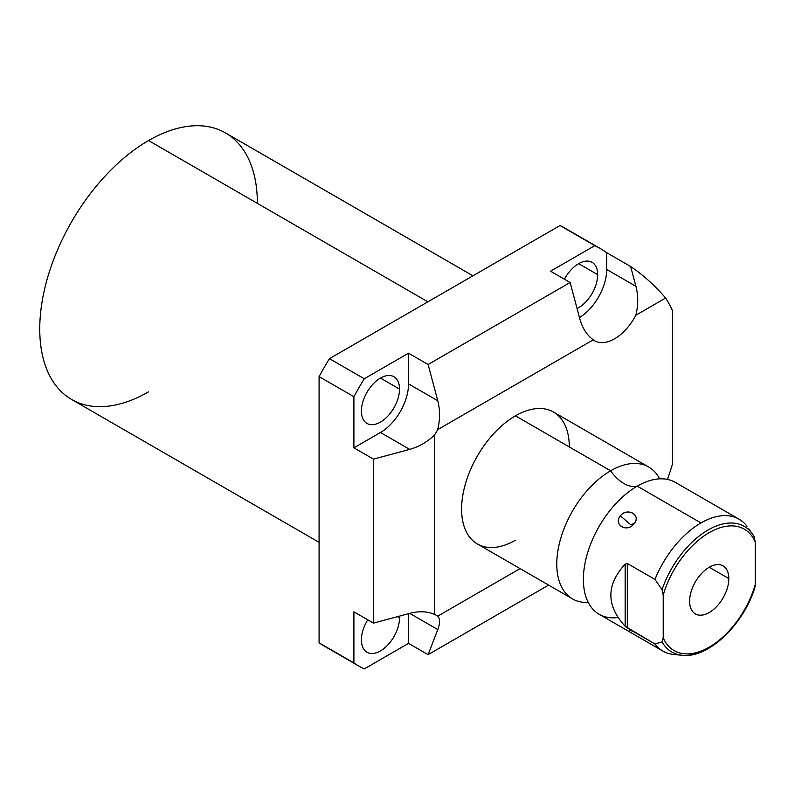 <?xml version="1.0" encoding="UTF-8"?>
<svg xmlns="http://www.w3.org/2000/svg" width="795" height="795" viewBox="0 0 795 795"><rect width="100%" height="100%" fill="white"/><g stroke="black" fill="none" stroke-linecap="round" stroke-linejoin="round"><path stroke-width="1.19" d="M257.371 203.371A153.882 88.841 120 0 0 148.556 140.546A153.882 88.841 120 0 0 39.75 329.011A153.882 88.841 120 0 0 148.556 391.836M434.676 434.805L434.676 614.485A39.7 22.926 -60 0 1 437.647 616.195L520.069 568.614L437.647 616.195A39.7 22.926 120 0 0 436.216 615.241A39.7 22.926 120 0 0 434.676 614.485C427.452 611.295 419.124 610.928 409.703 613.362L437.777 629.57C440.201 623.091 440.162 618.629 437.647 616.195C440.162 618.629 440.201 623.091 437.777 629.57L428.108 654.663L408.541 643.364L364.269 668.923L408.541 643.364L408.541 613.67L408.541 643.364L428.108 654.663L548.61 585.09L428.108 654.663L437.777 629.57L409.703 613.362L373.471 623.121L373.471 459.132L353.904 447.833L353.904 396.705L319.083 376.601L319.083 642.837L353.904 662.941L353.904 611.822L373.471 623.121L409.703 613.362C419.124 610.928 427.452 611.295 434.676 614.485L434.676 434.805A39.7 22.926 120 0 0 437.647 429.658A39.7 22.926 -60 0 1 434.676 434.805C427.452 441.881 419.124 446.74 409.703 449.374L373.471 459.132L353.904 447.833L380.467 432.5A39.7 22.926 120 0 0 408.541 383.876L408.541 353.199L428.108 364.498L570.124 282.503L550.557 271.204L594.829 245.645L560.008 225.542L329.438 358.654L364.269 378.758L408.541 353.199L364.269 378.758A241.153 139.224 120 0 0 353.904 396.705L319.083 376.601A241.153 139.224 -60 0 1 329.438 358.654L364.269 378.758A241.153 139.224 120 0 0 353.904 396.705L353.904 447.833L380.467 432.5L409.703 449.374C419.124 446.74 427.452 441.881 434.676 434.805M600.126 248.438A241.153 139.224 120 0 1 606.704 252.681L606.704 269.465L635.94 286.339L630.644 266.504L635.94 286.339C638.365 295.829 638.325 305.459 635.811 315.257C638.325 305.459 638.365 295.829 635.94 286.339L606.704 269.465A39.7 22.926 -60 0 1 579.476 317.583A39.7 22.926 120 0 0 606.704 269.465L606.704 252.681L630.644 266.504L606.704 252.681A241.153 139.224 120 0 0 594.829 245.645L550.557 271.204L570.124 282.503L428.108 364.498L437.777 400.75L408.541 383.876L408.541 353.199L428.108 364.498L437.777 400.75C440.201 410.23 440.162 419.869 437.647 429.658L593.249 339.823C586.879 335.162 582.387 328.146 579.794 318.755L570.124 282.503L579.794 318.755C582.387 328.146 586.879 335.162 593.249 339.823A39.7 22.926 120 0 0 594.68 340.777A39.7 22.926 120 0 0 635.811 315.257L665.624 298.036C654.921 285.554 643.264 275.04 630.644 266.504C643.264 275.04 654.921 285.554 665.624 298.036A241.153 139.224 120 0 1 672.471 310.577L672.471 464.131A241.153 139.224 120 0 1 667.472 479.415A241.153 139.224 120 0 0 672.471 464.131L672.471 310.577A241.153 139.224 120 0 0 665.624 298.036L635.811 315.257A39.7 22.926 -60 0 1 593.249 339.823L437.647 429.658C440.162 419.869 440.201 410.23 437.777 400.75L408.541 383.876A39.7 22.926 -60 0 1 380.467 432.5L409.703 449.374L373.471 459.132L373.471 623.121L353.904 611.822L353.904 662.941A241.153 139.224 120 0 0 358.972 666.131A241.153 139.224 120 0 0 364.269 668.923A241.153 139.224 120 0 1 353.904 662.941L319.083 642.837L319.083 376.601A241.153 139.224 -60 0 1 329.438 358.654L560.008 225.542A241.153 139.224 -60 0 1 565.295 228.334L600.126 248.438A241.153 139.224 120 0 0 594.829 245.645L560.008 225.542A241.153 139.224 -60 0 1 570.373 231.524M515.448 540.193A76.151 43.964 -60 0 1 461.597 509.098A76.151 43.964 -60 0 1 515.448 415.835A76.151 43.964 -60 0 1 569.29 446.919M358.972 666.131L324.151 646.027A241.153 139.224 -60 0 1 319.083 642.837A241.153 139.224 -60 0 0 329.438 648.819M319.083 542.329L71.62 399.458A153.882 88.841 -60 0 1 48.028 276.153A153.882 88.841 -60 0 1 148.556 140.546L427.889 301.822L148.556 140.546A153.882 88.841 -60 0 1 225.502 132.924L472.955 275.795M399.527 617.894A26.96 15.562 120 0 0 399.468 616.115A26.96 15.562 -60 0 1 399.527 617.894L397.411 616.672L399.527 617.894A26.96 15.562 -60 0 1 380.467 650.906A26.96 15.562 -60 0 1 361.407 639.905A26.96 15.562 120 0 0 366.992 652.248A26.96 15.562 120 0 0 387.761 645.023A26.96 15.562 120 0 0 399.527 617.894M367.757 619.822A26.96 15.562 120 0 0 361.407 639.905A26.96 15.562 -60 0 1 367.757 619.822M399.527 389.073A26.96 15.562 120 0 0 393.942 376.731A26.96 15.562 120 0 0 373.173 383.955A26.96 15.562 120 0 0 361.407 411.085A26.96 15.562 120 0 0 366.992 423.427A26.96 15.562 120 0 0 387.761 416.202A26.96 15.562 120 0 0 399.527 389.073L380.467 378.072L399.527 389.073A26.96 15.562 -60 0 1 380.467 422.095A26.96 15.562 -60 0 1 361.407 411.085A26.96 15.562 -60 0 1 380.467 378.072A26.96 15.562 -60 0 1 399.527 389.073M597.691 274.663A26.96 15.562 120 0 0 592.106 262.33A26.96 15.562 120 0 0 564.42 279.204A26.96 15.562 -60 0 1 585.428 261.187A26.96 15.562 -60 0 1 597.691 274.663L578.631 263.662L597.691 274.663A26.96 15.562 -60 0 1 577.061 308.52A26.96 15.562 120 0 0 597.691 274.663M572.549 598.913L477.368 543.959A76.151 43.964 -60 0 1 465.701 482.943A76.151 43.964 -60 0 1 515.448 415.835L610.63 470.789A76.151 43.964 120 0 0 560.872 537.887A76.151 43.964 120 0 0 572.549 598.913A76.151 43.964 120 0 0 588.26 602.441A76.151 43.964 120 0 1 558.01 550.12A76.151 43.964 120 0 1 610.63 470.789L515.448 415.835A76.151 43.964 -60 0 1 553.519 412.058L648.7 467.013A76.151 43.964 120 0 0 610.63 470.789A31.681 18.295 -120 0 0 637.242 486.152A31.681 18.295 60 0 1 610.63 470.789A76.151 43.964 120 0 1 659.611 478.848A76.151 43.964 120 0 0 648.7 467.013M617.924 617.516A76.151 43.964 -60 0 1 584.881 593.1A76.151 43.964 -60 0 1 637.242 486.152L700.971 522.941A76.151 43.964 120 0 0 654.951 579.416L627.305 563.456L625.148 564.172C606.108 584.872 606.108 605.571 625.148 626.271L654.951 643.98A76.151 43.964 120 0 0 662.891 651.075A76.151 43.964 120 0 0 678.324 654.613M662.891 651.075L599.162 614.277A76.151 43.964 -60 0 1 587.485 553.26A76.151 43.964 -60 0 1 637.242 486.152A76.151 43.964 -60 0 1 649.833 480.597L650.151 480.508M633.983 523.686C641.923 515.389 627.096 506.902 620.339 515.816C612.816 524.71 627.643 533.187 633.983 523.686C641.635 515.09 627.603 506.991 620.339 515.816L630.574 524.601L633.983 523.686L630.574 524.601L620.339 515.816C613.114 525.008 627.146 533.117 633.983 523.686M755.151 586.372L755.25 584.633A70.129 40.485 -60 0 1 709.229 647.15A70.129 40.485 -60 0 1 663.209 637.779L663.209 595.147A70.129 40.485 -60 0 1 709.229 532.63A70.129 40.485 -60 0 1 755.25 542.001L755.25 584.633L755.25 542.001L754.067 536.536L755.25 542.001A70.129 40.485 120 0 0 709.229 532.63A70.129 40.485 120 0 0 663.209 595.147L663.209 637.779L662.026 641.883L654.951 643.98L627.305 628.02L627.305 563.456L654.951 579.416L662.026 589.681L663.209 595.147L662.026 589.681A72.514 41.867 -60 0 1 706.288 531.05A72.514 41.867 -60 0 1 752.408 533.912A72.514 41.867 -60 0 1 754.067 536.536A72.514 41.867 120 0 0 752.408 533.912A72.514 41.867 120 0 0 706.288 531.05A72.514 41.867 120 0 0 662.026 589.681L654.951 579.416A76.151 43.964 -60 0 1 700.971 522.941L637.242 486.152A76.151 43.964 -60 0 1 675.313 482.376L739.052 519.175A76.151 43.964 120 0 0 700.971 522.941A76.151 43.964 -60 0 1 746.992 526.27A76.151 43.964 120 0 0 739.052 519.175M689.623 601.209A27.716 15.999 120 0 0 709.229 612.528A27.716 15.999 120 0 0 728.826 578.571A27.716 15.999 120 0 0 709.229 567.262A27.716 15.999 120 0 0 689.623 601.209A27.716 15.999 120 0 0 695.367 613.899A27.716 15.999 120 0 0 716.732 606.466A27.716 15.999 120 0 0 728.826 578.571L709.229 567.262L728.826 578.571A27.716 15.999 120 0 0 723.092 565.881A27.716 15.999 120 0 0 701.727 573.314A27.716 15.999 120 0 0 689.623 601.209M701.12 522.862L707.401 519.672M632.83 631.21L629.511 630.187M754.892 587.584C743.444 624.85 708.126 658.578 682.349 655.279L673.981 654.514A76.151 43.964 -60 0 1 654.951 643.98L662.026 641.883A72.514 41.867 120 0 0 682.349 655.279A72.514 41.867 -60 0 1 662.026 641.883L663.209 637.779A70.129 40.485 120 0 0 709.229 647.15A70.129 40.485 120 0 0 755.25 584.633L754.813 587.803M682.349 655.279A72.514 41.867 120 0 0 754.067 588.737M627.305 563.456L625.148 564.172L625.148 626.271L627.305 628.02L627.305 563.456M625.148 626.271C606.108 605.571 606.108 584.872 625.148 564.172L625.148 626.271M584.881 593.1L585.05 593.766M748.811 528.814L754.207 536.764"/></g></svg>
